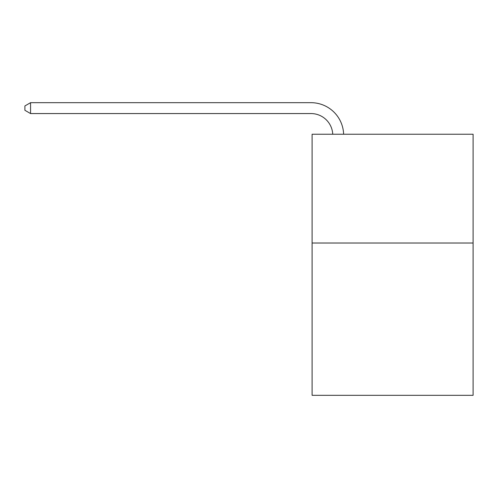 <?xml version="1.0" encoding="UTF-8"?>
<svg xmlns="http://www.w3.org/2000/svg" width="498" height="498" viewBox="0 0 498 498"><rect width="100%" height="100%" fill="white"/><g stroke="black" fill="none" stroke-linecap="round" stroke-linejoin="round"><path stroke-width="0.75" d="M473.1 243.018L473.1 395.319L312.097 395.319L312.097 134.23L473.1 134.23L473.1 243.018L312.097 243.018M311.007 113.563A21.756 21.756 0 0 1 332.739 134.23A21.756 21.756 0 0 0 311.007 113.563A21.756 21.756 0 0 1 332.739 134.23A21.756 21.756 0 0 0 311.007 113.563A21.756 21.756 0 0 1 332.739 134.23A21.756 21.756 0 0 0 311.007 113.563A21.756 21.756 0 0 1 332.739 134.23A21.756 21.756 0 0 0 311.007 113.563A21.756 21.756 0 0 1 332.739 134.23A21.756 21.756 0 0 0 311.007 113.563A21.756 21.756 0 0 1 332.739 134.23A21.756 21.756 0 0 0 311.007 113.563A21.756 21.756 0 0 1 332.739 134.23A21.756 21.756 0 0 0 311.007 113.563A21.756 21.756 0 0 1 332.739 134.23A21.756 21.756 0 0 0 311.007 113.563A21.756 21.756 0 0 1 332.739 134.23A21.756 21.756 0 0 0 311.007 113.563A21.756 21.756 0 0 1 332.739 134.23A21.756 21.756 0 0 0 311.007 113.563A21.756 21.756 0 0 1 332.739 134.23A21.756 21.756 0 0 0 311.007 113.563A21.756 21.756 0 0 1 332.739 134.23A21.756 21.756 0 0 0 311.007 113.563A21.756 21.756 0 0 1 332.739 134.23A21.756 21.756 0 0 0 311.007 113.563A21.756 21.756 0 0 1 332.739 134.23A21.756 21.756 0 0 0 311.007 113.563A21.756 21.756 0 0 1 332.739 134.23A21.756 21.756 0 0 0 311.007 113.563A21.756 21.756 0 0 1 332.739 134.23A21.756 21.756 0 0 0 311.007 113.563A21.756 21.756 0 0 1 332.739 134.23A21.756 21.756 0 0 0 311.007 113.563A21.756 21.756 0 0 1 332.739 134.23A21.756 21.756 0 0 0 311.007 113.563A21.756 21.756 0 0 1 332.739 134.23A21.756 21.756 0 0 0 311.007 113.563A21.756 21.756 0 0 1 332.739 134.23A21.756 21.756 0 0 0 311.007 113.563A21.756 21.756 0 0 1 332.739 134.23A21.756 21.756 0 0 0 311.007 113.563L30.559 113.563L24.9 110.295L24.9 105.943L30.559 102.681L311.007 102.681A32.638 32.638 0 0 1 343.626 134.23M30.559 113.563L30.559 102.681L311.007 102.681"/></g></svg>
